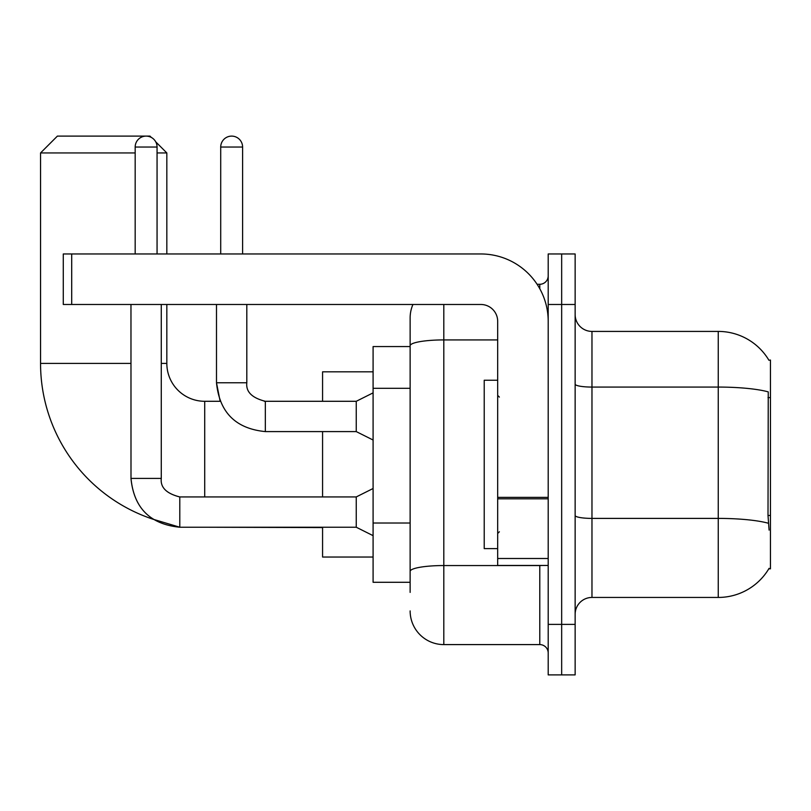 <?xml version="1.0" encoding="UTF-8"?>
<svg xmlns="http://www.w3.org/2000/svg" width="811" height="811" viewBox="0 0 811 811"><rect width="100%" height="100%" fill="white"/><g stroke="black" fill="none" stroke-linecap="round" stroke-linejoin="round"><path stroke-width="1.22" d="M591.969 597.443L718.252 597.443A58.929 58.929 0 0 0 769.092 568.318L768.798 568.825L770.45 568.825L770.45 360.043L768.919 360.246A58.929 58.929 0 0 0 718.252 331.415A58.929 58.929 0 0 1 768.798 360.043A58.929 58.929 0 0 0 718.252 331.415L591.969 331.415A16.838 16.838 0 0 1 575.141 314.577A16.838 16.838 0 0 0 591.969 331.415L591.969 597.443A16.838 16.838 0 0 0 575.141 614.282M410.133 592.395L410.133 345.77L410.133 346.571L373.09 346.571L373.09 582.288L410.133 582.288M561.668 624.389L561.668 674.894L575.141 674.894L575.141 624.389L561.668 624.389L561.668 674.894L548.195 674.894L548.195 624.389L561.668 624.389L561.668 304.48L561.668 624.389M548.195 624.389L548.195 253.965L561.668 253.965L561.668 304.48L561.668 253.965L575.141 253.965L575.141 624.389M769.092 530.1L768.007 515.472L768.25 391.885A58.929 10.229 180 0 0 718.252 387.07L718.252 331.415A58.929 58.929 0 0 1 768.919 360.246M443.81 304.48L443.81 644.593L539.781 644.593L539.781 565.46M537.095 284.276L539.781 284.276A8.414 8.414 0 0 0 548.195 275.852M410.133 378.21L410.133 317.942A33.677 33.677 0 0 1 412.941 304.48M410.133 577.239L410.133 533.111M497.68 339.921L443.81 339.921A33.677 5.849 180 0 0 410.133 345.77L410.133 317.942M548.195 653.007A8.414 8.414 0 0 0 539.781 644.593M443.81 644.593A33.677 33.677 0 0 1 410.133 610.916M497.68 380.247L484.218 380.247L484.218 548.621L497.68 548.621M130.966 304.48L130.997 478.409C133.896 508.031 150.167 524.301 179.799 527.231L152.965 519.202A164.167 164.167 0 0 1 40.55 363.409L40.55 152.944L57.388 136.106L149.994 136.106L151.292 137.404M204.717 496.93L204.717 401.293A37.884 37.884 0 0 1 166.833 363.409L166.833 304.48M155.763 141.874L166.833 152.944L157.06 152.944M135.173 152.944L40.55 152.944M166.833 253.965L166.833 152.944M322.575 431.594L322.575 496.93M322.575 527.231L322.575 557.035L373.09 557.035M373.09 371.823L322.575 371.823L322.575 401.293M135.173 253.965L135.173 147.044A10.948 10.948 0 0 1 146.122 136.106A10.948 10.948 0 0 1 157.06 147.044L157.06 253.965M373.09 535.655L356.252 527.231L356.252 496.93L373.09 488.506M356.252 527.231L179.799 527.231C150.167 524.301 133.896 508.031 130.966 478.409C133.896 508.031 150.167 524.301 179.799 527.231C150.167 524.301 133.896 508.031 130.966 478.409L161.277 478.409L161.277 304.48M220.714 253.965L220.714 147.044A10.948 10.948 0 0 1 231.652 136.106A10.948 10.948 0 0 1 242.601 147.044L242.601 253.965M373.09 440.018L356.252 431.594L356.252 401.293L373.09 392.869M216.496 304.48L216.496 382.772L246.808 382.772L246.808 304.48M548.195 565.46L497.68 565.46L497.68 497.366L548.195 497.366M548.195 321.318A67.354 67.354 0 0 0 480.852 253.965L71.703 253.965L71.703 304.48L480.852 304.48A16.838 16.838 0 0 1 497.68 321.318L497.68 497.366M71.703 304.48L63.278 304.48L63.278 253.965L71.703 253.965M770.45 397.603L768.007 397.603M770.45 515.472L768.007 515.472M410.133 388.307L373.09 388.307M410.133 523.014L373.09 523.014M718.252 597.443L718.252 387.07L591.969 387.07A16.838 2.92 0 0 1 575.141 384.15M768.433 523.267A58.929 10.229 180 0 0 718.252 518.401L591.969 518.401A16.838 2.92 -0 0 1 575.141 515.482M575.141 304.48L548.195 304.48M542.701 565.46A8.414 1.46 0 0 1 539.781 565.551L443.81 565.551A33.677 5.849 180 0 0 410.133 571.39M539.781 288.706L539.781 284.276M40.55 363.409L130.966 363.409M161.277 363.409L166.833 363.409M322.575 527.576L204.717 527.231M130.966 478.409C133.896 508.031 150.167 524.301 179.799 527.231L179.799 496.961C166.427 493.564 160.254 487.391 161.277 478.409C160.254 487.391 166.427 493.564 179.799 496.93C166.427 493.564 160.254 487.391 161.277 478.409C160.254 487.391 166.427 493.564 179.799 496.93C166.427 493.564 160.254 487.391 161.277 478.409M135.173 147.044L157.06 147.044M204.717 401.293L220.146 401.293L216.496 382.772C219.426 412.393 235.707 428.674 265.329 431.594L265.329 401.323M220.714 147.044L242.601 147.044M548.195 498.826L497.68 498.826M497.68 558.495L548.195 558.495M499.373 397.086L497.68 395.393M499.373 531.783L497.68 533.466M356.252 401.293L265.329 401.293C251.968 397.927 245.794 391.754 246.808 382.772C245.794 391.754 251.968 397.927 265.329 401.293C251.968 397.927 245.794 391.754 246.808 382.772C245.794 391.754 251.968 397.927 265.329 401.293C251.968 397.927 245.794 391.754 246.808 382.772C245.794 391.754 251.968 397.927 265.329 401.293C251.968 397.927 245.794 391.754 246.808 382.772C245.794 391.754 251.968 397.927 265.329 401.293C251.968 397.927 245.794 391.754 246.808 382.772C245.794 391.754 251.968 397.927 265.329 401.293L264.274 401.293M356.252 496.93L179.799 496.93M265.329 431.594C235.707 428.674 219.426 412.393 216.496 382.772C219.426 412.393 235.707 428.674 265.329 431.594C235.707 428.674 219.426 412.393 216.496 382.772C219.426 412.393 235.707 428.674 265.329 431.594L356.252 431.594"/></g></svg>
